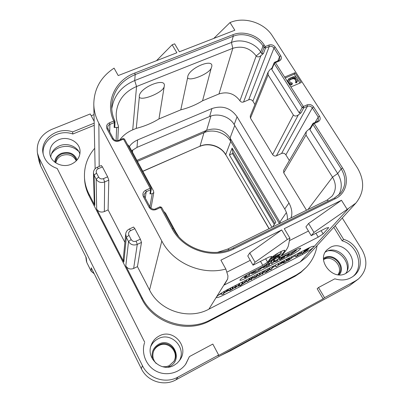 <?xml version="1.0" encoding="UTF-8"?>
<svg xmlns="http://www.w3.org/2000/svg" width="403" height="403" viewBox="0 0 403 403"><rect width="100%" height="100%" fill="white"/><g stroke="black" fill="none" stroke-linecap="round" stroke-linejoin="round"><path stroke-width="0.6" d="M94.201 273.743L91.169 271.274L91.249 267.794L141.347 368.695C147.266 381.339 163.986 386.699 175.985 379.817L349.381 285.757L358.358 279.037C366.916 270.927 368.146 261.179 362.055 249.795L342.258 217.993M39.131 158.067L40.638 165.86L38.975 160.973L37.434 153.08L39.131 158.067L142.425 365.637C148.511 378.603 165.683 384.114 178 377.062L218.653 355.038L217.882 355.874L323.146 298.835L317.166 288.739L318.521 287.525L324.541 297.686L355.532 280.896L358.358 279.037M40.638 165.86L86.187 257.598L86.781 262.368L86.358 260.963L86.826 262.514L91.128 271.138L94.136 273.607M345.709 273.461C354.444 262.449 338.203 244.52 326.153 251.618L325.302 252.107M79.895 154.052C77.673 146.521 67.402 142.375 59.513 145.821C54.37 148.123 51.443 151.83 50.738 156.948M179.275 360.917C186.987 347.708 170.973 331.301 157.986 338.863C154.787 340.56 152.394 343.069 150.813 346.384M94.151 121.298L90.237 113.953L51.629 129.439C40.92 134.446 36.189 142.324 37.434 153.08M94.01 114.638L91.204 115.767M318.521 287.525L334.817 278.811C342.016 281.022 348.348 280.035 353.809 275.859C366.277 266.504 359.562 243.619 343.603 239.362L335.195 225.735M185.556 364.383L189.405 356.595L185.843 363.995C179.36 373.148 166.313 376.417 156.309 371.239C146.259 366.136 141.126 353.577 144.496 342.882L144.36 343.346M94.231 125.298L72.807 134.018C58.601 128.617 41.066 140.395 43.247 154.374M353.013 276.473C364.498 266.761 357.562 244.964 342.142 240.828L333.79 227.272M159.104 336.037C155.382 338.021 152.762 341.019 151.241 345.023C145.644 358.312 161.699 372.715 174.071 365.314L177.436 362.922L180.096 359.753C189.506 346.444 172.952 327.977 159.104 336.037M71.266 164.222C77.205 161.386 80.142 157.004 80.071 151.075C79.799 141.967 67.936 135.675 58.747 139.735C52.289 142.778 49.337 147.548 49.896 154.047C50.939 162.686 62.515 168.207 71.266 164.222M330.248 247.427L327.075 249.779C315.881 260.006 332.757 281.274 346.001 273.31L348.182 271.824C360.791 262.005 343.94 239.422 330.248 247.427M317.101 245.553C315.685 253.875 312.088 261.124 306.305 267.29L300.774 272.493L295.112 276.246L209.938 320.813C186.71 333.739 153.422 323.035 141.796 298.835L89.098 195.903C86.423 190.634 84.917 185.133 84.58 179.411L84.479 177.542C84.046 166.494 87.456 156.737 94.71 148.264M189.405 356.595L212.814 344.071L218.653 355.038M94.191 123.167L72.631 131.917C57.926 126.295 39.902 139.03 43.035 153.377C44.647 160.706 49.373 165.744 57.211 168.489L144.712 342.218M324.541 297.686L323.146 298.835M342.142 240.828L343.603 239.362M72.807 134.018L72.631 131.917M306.305 267.29L301.248 271.778L296.326 274.962L210.643 319.76C187.274 332.762 153.765 321.987 142.058 297.641L125.801 265.909C127.696 268.826 130.31 269.672 133.655 268.448L137.453 266.625L149.553 290.014C159.759 310.985 188.649 320.289 208.89 309.166L300.2 261.935L306.633 257.023L355.894 203.057C364.357 192.422 364.846 180.675 357.37 167.824L272.332 35.802C264.368 22.936 244.948 16.538 230.969 22.195L230.027 22.558L234.838 30.24L179.375 51.796L174.65 43.826L172.152 44.783L176.877 52.768L118.21 75.568L114.074 68.137C100.78 76.948 94.02 88.987 93.793 104.261C93.949 110.805 95.637 117.122 98.851 123.207L161.81 241.014C173.094 263.073 201.827 275.702 225.841 269.048L220.894 260.152L281.692 229.957L287.324 239.473L289.913 238.173L284.276 228.672L341.477 200.266L347.19 209.374L355.894 203.057M302.3 254.6L224.098 294.805C219.711 297.011 217.136 297.923 216.366 297.53L216.446 297.016C217.993 295.157 221.69 292.674 227.534 289.566L307.716 248.48C311.237 246.707 313.302 245.971 313.922 246.268L313.539 247.185C311.338 249.316 307.59 251.789 302.3 254.6L301.253 252.837L301.701 252.6M287.324 239.473L255.059 262.237L253.008 265.169L269.002 257.064L271.934 256.409L267.597 262.146L262.811 265.365L224.259 285.007L227.72 278.896L227.952 275.854L225.841 269.048M290.911 86.937L301.237 82.524L294.931 72.726L284.624 77.074L303.373 106.503L303.666 107.969L307.439 106.301C309.378 105.677 311.005 106.211 312.325 107.903L318.229 117.112L318.39 120.316L317.378 121.293M255.059 262.237L249.744 252.928L281.692 229.957M249.744 252.928L247.774 255.97L253.008 265.169M250.268 260.353L226.844 272.156M347.19 209.374L313.992 232.42L311.237 235.654L326.334 228.002L328.747 227.589L323.115 233.886L318.249 237.125L281.788 255.698L284.75 251.991C286.85 249.361 288.095 247.135 288.477 245.306L289.913 238.173M278.896 255.482L279.838 257.099L279.707 257.527C280.075 257.713 281.249 257.31 283.223 256.323L295.681 249.966C298.507 248.55 300.18 247.971 300.688 248.228C300.406 249.462 297.394 251.643 291.656 254.767L291.168 253.94M279.838 257.099L284.694 250.978L284.301 250.308M245.17 277.476L245.639 278.307C242.41 279.924 240.505 280.579 239.921 280.276C240.143 279.098 243.09 276.972 248.757 273.899L261.643 267.33C264.58 265.773 266.549 264.449 267.562 263.355L272.111 257.371C273.501 255.27 284.311 249.341 284.876 250.364L284.694 250.978M245.639 278.307L291.656 254.767M260.514 261.366L262.811 265.365M265.642 258.766L267.597 262.146M313.992 232.42L308.592 223.499L341.477 200.266M308.592 223.499L305.917 226.834L311.237 235.654M308.451 231.04L289.419 240.631M315.922 233.282L318.249 237.125M321.136 230.637L323.115 233.886M308.723 248.409L310.436 247.18M230.209 289.273L230.884 288.931M246.278 281.032L246.747 280.795M252.308 277.939L253.17 277.496M263.512 272.191L264.383 271.748M269.536 269.103L270 268.866M272.771 267.446L275.592 266M283.868 261.754L284.548 261.401M291.843 257.663L295.323 255.875M300.134 253.406L301.253 252.837M218.668 294.961L221.474 293.732M239.856 283.249L239.437 283.853M238.808 285.017L236.339 286.629L235.307 286.81L232.813 288.447L233.13 287.974L232.612 288.231L231.403 289.868L235.065 287.047L235.674 286.845L234.924 288.039L238.571 285.248L239.211 285.032L238.46 286.206L239.155 285.833L239.886 284.659L238.808 285.017L238.274 284.06M232.063 287.243L232.612 288.231M232.355 287.092L232.894 288.069M229.74 288.432L230.702 290.17L227.891 289.913L221.977 294.653L225 292.432L228.768 290.467L229.932 290.588L230.702 290.17M229.715 288.447L230.662 290.16M221.192 293.218L221.977 294.653M221.302 293.142L222.078 294.563M224.108 291.434L224.678 292.472M227.373 289.646L227.624 290.095M227.66 289.5L227.891 289.913M227.816 289.419L228.053 289.853M228.607 290.427L225.393 292.11L227.645 290.286L228.607 290.427M246.354 281.501L245.205 281.737L242.44 283.556L242.843 282.977L242.138 283.364L240.349 285.893L241.704 284.583L246.354 281.501M245.639 281.873L241.931 284.291L245.548 281.712M251.638 279.42L252.238 278.186L248.722 280.302L249.714 278.68L247.266 281.722L251.099 278.805L251.774 278.584L250.953 279.788L251.638 279.42M249.029 278.549L249.266 278.972M249.22 278.453L249.442 278.841M249.502 278.307L249.714 278.68M256.615 276.377L256.776 276.66L254.308 277.858L257.94 275.415L254.938 276.932L253.603 278.261L256.776 276.66M256.842 276.231L257.023 276.554M256.414 276.498L256.575 276.78M257.235 275.788L254.575 277.435L257.205 275.728M262.801 273.692L263.461 272.448L259.96 274.544L260.167 274.075L258.459 275.979L262.328 273.063L262.998 272.826L262.121 274.06L262.801 273.692M269.607 269.713L269.491 269.406L268.04 270.02L264.806 272.478L266.454 271.889L269.607 269.713M268.922 270.065L265.512 272.085L267.889 270.206L269.038 269.793L268.922 270.065L268.781 269.809M271.224 269.38L273.506 266.509L272.801 266.897L270.529 269.748L271.224 269.38M272.781 266.378L272.997 266.761M273.058 266.237L273.269 266.61M284.347 262.59L283.385 260.942L284.372 262.615L282.463 261.94L276.095 266.867L279.259 264.59L282.846 262.716L283.631 263.013L284.372 262.615M275.118 265.184L276.095 266.867M275.249 265.114L276.206 266.771M278.377 263.512L279.007 264.6M281.934 261.688L282.186 262.121M282.226 261.537L282.463 261.94M282.362 261.471L282.604 261.885M282.75 262.65L279.682 264.252L282.12 262.353L282.75 262.65M288.19 259.134L287.188 259.683L288.19 259.134M285.747 261.91L287.168 260.207L285.072 262.272L285.747 261.91M291.888 257.885L289.006 259.305L287.576 261.013L291.888 257.885M300.547 254.263L296.663 256.243L298.799 253.583L295.827 256.731L300.547 254.263M294.845 255.074L295.827 256.731M294.951 255.018L295.923 256.666M299.348 252.767L300.275 254.323M307.801 250.177L306.708 250.344L308.769 248.893L308.572 248.686L304.905 250.48L302.225 253.482L307.801 250.177M308.073 249.245L304.285 251.543L305.318 250.369L307.983 249.099M307.071 250.555L303.016 252.983L304.094 251.759L306.975 250.399M280.886 252.389L281.264 251.905M249.14 274.045L251.22 272.982M261.663 267.657L262.479 267.239M269.103 263.859L271.083 262.847M277.435 259.608L279.062 258.776M285.566 255.462L286.08 255.2M278.705 256.661L279.541 258.091L273.617 261.97L274.65 260.63L273.924 261.018L271.687 263.889L273.526 262.081L277.793 260.771L274.347 261.612L279.833 258.011L278.997 256.58L278.07 257.064M276.262 258.252L274.1 259.678M272.73 260.051L271.375 261.804M272.856 256.605L272.383 257.421L273.043 257.366L281.354 253.185L275.864 255.94L273.083 257.003L273.209 256.64C273.768 255.925 275.153 255.008 277.35 253.89L274.307 255.472M280.755 252.162L281.354 253.185M268.766 262.071L277.808 257.467L270.282 261.149L280.412 254.434L271.118 259.139L278.8 255.391L268.766 262.071M280.095 253.945L280.382 254.439M243.916 276.685L244.556 277.778L249.316 275.294L245.397 277.229L247.125 274.77M244.011 276.624L244.515 277.753M246.339 275.214L244.606 277.682M248.636 273.964L249.311 275.158M254.887 270.771L251.603 273.667L255.225 272.357L259.3 270.025L261.547 268.166L261.693 267.708L260.509 267.904M258.388 268.987L260.419 268.161L260.902 268.161L260.771 268.564L258.877 270.141L255.431 272.121L252.903 273.204L252.404 273.209L252.52 272.816L256.943 269.728M268.947 263.592L269.662 264.826L264.378 267.33L263.622 267.401L263.723 267.068L265.612 265.532L271.441 262.293L265.154 265.673L262.832 267.854L266.892 266.398L269.662 264.826M268.927 263.602L269.617 264.796M271.632 262.242L270.902 260.983L271.612 262.237M278.916 256.58L279.541 258.091M279.128 258.484L279.899 259.739L284.699 257.164L280.579 259.255L281.621 257.965L285.677 255.799L281.803 257.739L282.72 256.6L284.523 255.658M281.924 256.953L279.823 259.678M284.055 256.681L284.387 257.245M285.929 254.943L286.689 256.243L289.067 255.069L292.588 253.114L296.25 250.414L296.406 250.011L294.961 250.334M288.704 253.522L286.689 256.243M292.78 251.447L294.729 250.611L295.626 250.454L295.49 250.812L289.092 254.933L287.556 255.688L289.777 252.993L290.649 252.535M137.453 266.625L141.483 242.415L140.37 239.155L134.859 228.662L130.637 230.612C128.723 231.73 128.164 233.297 128.955 235.302L126.341 237.352L128.527 241.563C130.637 244.777 133.554 245.719 137.272 244.394L141.483 242.415M133.564 227.045L134.859 228.662M101.319 165.537L102.433 166.918L98.272 168.696C96.377 169.723 95.803 171.184 96.544 173.073L98.619 177.058C99.763 178.791 101.38 179.315 103.465 178.635L104.644 181.954L104.347 211.57L108.095 209.887L124.895 242.354M108.095 209.887L108.8 180.146L107.636 176.826L102.433 166.918M123.837 262.081L123.268 259.094L125.701 234.067L126.341 237.352L123.837 262.081L96.685 209.086C98.493 211.857 101.047 212.688 104.347 211.57M96.544 173.073L94.075 175.214L94.821 205.449L89.018 194.125C86.328 188.821 84.811 183.294 84.479 177.542M94.821 205.449L94.277 203.324L93.471 172.892L94.075 175.214L96.141 179.194L96.685 209.086M213.781 38.421L230.027 22.558M156.485 60.692L172.152 44.783M114.825 121.011C112.628 116.129 111.591 111.122 111.717 105.999C111.586 111.132 112.644 116.16 114.885 121.081L115.006 121.646L114.885 121.081L113.812 121.036C104.83 102.407 115.062 80.283 134.733 73.064L232.924 34.723C243.477 30.376 258.212 35.222 264.187 44.995L265.179 46.557L268.922 45.05C271.436 44.315 273.516 44.995 275.163 47.101L280.735 55.785C281.929 58.108 281.405 59.871 279.168 61.075L275.415 62.621L274.231 63.609L302.134 107.465L303.373 106.503L307.151 104.84C309.7 104.014 311.841 104.715 313.574 106.941L319.488 116.155C320.763 118.618 320.274 120.512 318.022 121.832L314.229 123.545L342.54 167.975C349.733 178.761 346.504 193.445 335.361 198.674L234.017 248.767C213.147 259.754 182.962 249.991 172.086 228.687L160.59 207.49L156.137 209.53C153.15 210.562 150.787 209.797 149.055 207.233L143.403 196.709C142.259 193.919 143.035 191.757 145.725 190.231L150.163 188.246L123.53 139.121L119.142 140.959C116.205 141.881 113.913 141.136 112.276 138.723L106.976 128.849C105.918 126.235 106.714 124.235 109.374 122.85L113.812 121.036L114.321 122.557L114.15 127.484L117.827 127.514L118.391 126.809L118.255 125.509C116.739 121.6 116.059 117.626 116.21 113.581C117.318 100.936 124.099 91.914 136.552 86.509L232.818 48.289C242.339 45.514 250.127 48.073 256.192 55.967C257.512 57.276 259.079 57.171 260.902 55.644L263.431 53.503L261.738 53.624L264.01 47.549L265.501 48.038L269.234 46.531C271.148 45.967 272.73 46.491 273.985 48.093L279.551 56.773L279.848 59.367L278.483 60.641M114.15 127.484L114.805 127.041L115.006 121.646L114.321 122.557L109.888 124.376L109.712 131.947M111.717 105.999C112.855 91.279 120.683 80.812 135.201 74.59L233.277 36.22C243.311 32.069 257.341 36.683 263.023 45.992L264.01 47.549L265.179 46.557L265.501 48.038L263.431 53.503M284.624 77.074L275.415 62.621L274.735 62.188M271.793 69.502L274.231 63.609L274.136 62.803L271.788 68.495L271.793 69.502L299.248 112.855L302.134 107.465L303.666 107.969L301.041 112.82L299.248 112.855M318.022 121.832L317.257 121.308L312.919 123.494L312.97 124.497L314.229 123.545L313.474 123.011L312.919 123.494L309.998 128.446L309.902 129.68L337.674 173.542C342.092 181.007 342.424 188.231 338.671 195.218M161.608 207.419L160.59 207.49L159.926 206.875M124.587 139.196L151.17 188.11L151.306 188.916L151.17 188.11L150.163 188.246L150.646 189.748L149.956 193.858L152.178 193.767L153.805 192.528L153.437 190.826L129.318 146.4L127.489 144.47M149.956 193.858L150.546 193.4L151.306 188.916L150.646 189.748L146.218 191.732L145.241 198.064M119.142 140.959L118.648 140.365L123.031 138.531L124.557 139.065L123.53 139.121L123.006 138.541M111.762 108.825C113.848 95.582 121.494 86.156 134.708 80.55L231.433 42.446C241.342 38.33 255.175 42.879 260.766 52.083L261.738 53.624M254.938 104.503L252.883 101.163C251.799 99.722 250.409 99.269 248.716 99.798L243.578 101.984C242.087 102.448 240.863 102.05 239.916 100.785C234.541 93.577 227.569 91.295 218.995 93.939L202.563 100.78L211.172 68.288C208.779 73.976 189.46 81.809 187.622 77.769L187.712 76.741C189.118 67.644 214.829 57.433 211.6 67.14L211.172 68.288M289.364 160.535L285.863 154.838C284.725 153.321 283.299 152.858 281.586 153.442L276.403 155.82C274.891 156.334 273.642 155.926 272.65 154.596L293.364 114.991L268.131 74.918L268.101 72.127L269.849 69.795L271.985 68.021M301.041 112.82L298.361 114.895C296.427 116.371 294.759 116.407 293.364 114.991M217.56 252.298L227.907 248.978L327.04 200.12L332.107 196.09C336.278 190.271 336.419 183.964 332.525 177.169L306.008 135.065L306.265 131.63L310.209 128.089M178.554 236.38L175.854 232.108L165.628 213.283L163.769 211.338M202.563 100.78C195.994 104.825 188.735 107.843 180.791 109.843L158.953 118.935C152.077 123.132 144.511 126.28 136.264 128.381L132.723 129.857C127.403 132.098 123.096 135.443 119.797 139.886M272.65 154.596L250.449 118.099L250.243 116.059L268.101 72.127M306.497 210.24L283.737 172.827L283.652 170.308L306.265 131.63M290.976 217.892C292.593 213.635 291.933 208.678 288.996 203.016L284.73 208.991L234.183 124.552C229.604 116.558 217.988 112.754 209.595 116.517L137.01 147.382L131.7 150.793M129.423 146.596C130.995 143.982 133.715 141.765 137.584 139.942L211.953 108.568C222.315 105.148 230.687 107.883 237.06 116.774L288.996 203.016M180.791 109.843L187.622 77.769M163.956 87.29C161.885 92.957 141.695 101.138 139.322 97.204L139.277 96.211C139.559 87.37 166.494 76.671 164.268 86.166L158.953 118.935M139.322 97.204L136.264 128.381M287.384 219.665C287.606 215.927 286.719 212.371 284.73 208.991M136.914 160.394L206.633 130.33C216.275 127.227 224.083 129.776 230.063 137.977L280.468 223.071M137.463 161.401L203.978 132.678C213.137 128.517 225.761 132.642 230.728 141.408L279.405 223.6M306.32 309.116L294.87 315.826L230.662 350.67L221.116 355.335M301.822 311.559L295.731 314.859M225.982 352.696L295.817 315.01M337.956 274.75C343.814 266.816 332.324 254.439 323.866 259.451L323.549 259.623M338.293 274.786C345.754 267.27 334.011 253.024 324.909 258.404L323.533 259.295M76.303 160.827C73.301 155.311 68.52 153.528 61.961 155.482C58.516 157.024 56.465 159.497 55.8 162.903M76.57 160.55C74.016 154.148 69.084 151.951 61.775 153.956C57.805 155.785 55.71 158.691 55.478 162.681M162.565 366.73L166.132 366.685L169.053 365.753L173.945 361.3C180.171 351.92 168.61 339.361 159.044 344.968C156.555 346.303 154.767 348.298 153.674 350.942C152.052 355.597 152.873 359.768 156.142 363.446M153.543 351.275C154.656 348.802 156.389 346.928 158.752 345.663C168.122 340.172 179.567 352.232 173.753 361.602M271.944 227.277L229.413 154.928L232.078 148.113L275.843 222.164L272.645 226.929M229.413 154.928L232.476 153.558L232.919 152.445L232.078 148.113M232.919 152.445L274.896 223.574M232.476 153.558L274.292 224.476M294.931 72.726L294.24 74.187L285.213 78.001M299.953 83.073L297.605 79.421M296.386 77.522L294.24 74.187M296.19 80.877L295.454 82.172L295.973 82.973L296.779 82.459L297.711 80.469L297.474 79.033L296.704 77.829L295.394 76.857L293.449 76.666L288.961 78.56L287.49 81.567M289.359 84.504L290.87 84.978L291.853 84.731L292.402 83.582L291.883 82.776L290.644 82.625L289.349 80.953L289.289 79.784L290.291 78.852L292.981 77.708L294.492 77.578L295.631 78.288L296.568 80.101M289.198 80.388L292.432 78.867L293.938 78.736L295.072 79.441L295.968 81.114M295.973 82.973L296.532 81.824L297.338 81.305M296.014 81.018L296.532 81.824M295.842 80.645L296.401 79.492M295.072 79.441L295.631 78.288M294.553 78.988L295.107 77.829M293.938 78.736L294.492 77.578M293.233 78.701L293.782 77.542M292.432 78.867L292.981 77.708M289.747 80.006L290.291 78.852M289.198 80.268L289.656 79.29M290.87 84.978L291.414 83.834L292.402 83.582M289.807 84.751L290.351 83.602L291.414 83.834M289.178 84.217L289.646 83.219L290.351 83.602M288.664 83.416L289.037 82.62L289.646 83.219M287.893 82.207L288.266 81.411L289.037 82.62M287.551 81.668L288.019 80.665L288.266 81.411M287.5 81.129L288.034 79.975L288.019 80.665M288.412 79.134L288.034 79.975M142.425 365.637L141.347 368.695M355.532 280.896L349.381 285.757M178 377.062L175.985 379.817M295.459 275.43L294.25 276.71M348.167 208.885L300.2 261.935M208.89 309.166L227.72 278.896M161.81 241.014L149.553 290.014M224.098 294.805L223.474 293.666M239.105 283.636L239.674 284.649M238.092 285.52L238.465 286.19M234.924 288.039L234.536 287.349L234.924 288.029M230.43 288.08L231.408 289.853L230.42 288.085M231.841 287.359L232.405 288.377M233.13 287.974L232.576 286.981L233.12 287.969M234.773 285.853L235.307 286.81M235.604 285.43L236.168 286.442M223.534 291.772L224.103 292.815M223.791 291.616L224.355 292.643M244.671 280.785L245.205 281.737M239.81 284.896L240.354 285.873M241.578 282.367L242.138 283.364M242.032 282.135L242.566 283.092M242.289 282.004L242.833 282.977L242.294 281.999M244.163 282.458L244.419 282.916M242.354 283.757L242.535 284.09M250.585 279.108L250.958 279.773M247.266 281.722L246.278 279.959L247.271 281.707M249.744 278.181L249.966 278.569M249.704 278.957L249.956 279.405M250.832 277.627L251.356 278.559M251.674 277.193L252.238 278.186M252.888 276.574L253.699 277.999M254.318 275.838L254.938 276.932M256.303 274.821L256.842 275.763M257.235 274.342L257.799 275.34M255.26 277.173L255.416 277.45M261.759 273.39L262.126 274.04M257.467 274.226L258.459 275.974L257.462 274.226M259.109 273.385L259.678 274.378M259.623 273.123L260.167 274.075M259.804 273.027L260.353 273.995L259.819 273.022M262.061 271.874L262.595 272.811M262.887 271.446L263.461 272.448M268.892 268.373L269.491 269.406M264.121 270.816L264.907 272.196M265.517 270.101L266.131 271.174M267.506 269.083L268.04 270.02M267.652 270.332L267.965 270.876M266.333 271.189L266.625 271.693M273.269 266.131L273.491 266.509M270.524 269.768L269.531 268.045L270.529 269.748M272.569 266.489L272.801 266.897M277.793 263.809L278.443 264.932M278.07 263.668L278.7 264.761M287.873 258.645L288.14 259.099M287.898 258.635L288.165 259.089M287.178 259.003L287.44 259.456M287.571 258.802L287.828 259.23M286.614 259.29L287.148 260.207M284.085 260.585L285.072 262.272L284.075 260.59M285.903 259.653L286.462 260.61M286.332 259.436L286.865 260.348M291.208 256.938L291.752 257.865M287.148 260.242L287.586 260.993M288.447 258.353L289.006 259.305M288.951 258.091L289.485 259.008M289.132 258.001L289.676 258.922L289.147 257.991M299.52 252.676L300.442 254.233M298.064 253.427L298.331 253.875M298.558 253.17L298.799 253.583M298.754 253.069L299.001 253.492M301.253 251.789L302.24 253.447M304.22 250.268L304.502 250.737M304.648 250.051L304.905 250.48M306.502 249.099L306.748 249.507M308.28 248.193L308.572 248.686M306.592 249.704L306.859 250.142M305.207 250.495L305.469 250.928M305.363 251.099L305.65 251.583M304.013 251.85L304.3 252.328M303.56 252.369L303.711 252.626M275.32 255.003L275.864 255.94M280.594 252.243L281.178 253.24M270.967 258.877L271.118 259.139M279.974 254.006L280.256 254.495M277.471 256.419L277.949 257.245M248.822 273.869L249.497 275.063M251.361 272.574L251.734 273.229M258.258 269.053L258.877 270.141M260.529 268.141L260.771 268.564M254.787 270.987L255.431 272.121M252.616 272.695L252.903 273.204M262.585 266.831L262.947 267.466M264.993 265.391L265.154 265.673M268.393 262.257L269.058 263.406M270.735 261.068L271.441 262.293M264.036 266.731L264.378 267.33M266.393 265.028L267.058 266.182M268.282 263.94L268.972 265.129M268.71 263.713L269.39 264.887M278.005 260.59L277.425 259.597L277.974 260.59M270.992 262.66L271.693 263.874M273.219 259.804L273.924 261.018M273.657 259.577L274.337 260.751M273.929 259.441L274.619 260.63M278.332 256.887L279.168 258.318M275.808 260.655L276.07 261.099M284.261 256.575L284.589 257.134M278.977 258.585L279.687 259.804M285.077 255.376L285.369 255.865M285.248 255.29L285.536 255.779M284.155 256.63L284.483 257.19M291.787 251.956L292.447 253.069M295.273 250.449L295.49 250.812M288.714 254.283L289.092 254.933M98.851 123.207L99.188 166.444M128.955 235.302L131.156 239.523C132.36 241.352 134.023 241.891 136.143 241.135L137.272 244.394L133.655 268.448M136.143 241.135L140.37 239.155M131.156 239.523L128.527 241.563L125.801 265.909M130.637 230.612L129.358 228.985M142.058 297.641L141.796 298.835M89.018 194.125L89.098 195.903M210.643 319.76L209.938 320.813M98.272 168.696L97.173 167.305M103.465 178.635L107.636 176.826M98.619 177.058L96.141 179.194C98.151 182.232 100.982 183.153 104.644 181.954L108.8 180.146M109.374 122.85L109.888 124.376C108.503 125.006 107.772 126.008 107.682 127.393L107.974 128.764M134.733 73.064L135.201 74.59L134.708 80.55L136.552 86.509L132.723 129.857M232.924 34.723L233.277 36.22L231.433 42.446L232.818 48.289L218.995 93.939M264.187 44.995L263.023 45.992L260.766 52.083L256.192 55.967L239.916 100.785M268.922 45.05L269.234 46.531L248.716 99.798M275.163 47.101L273.985 48.093L252.883 101.163M280.735 55.785L279.551 56.773L277.818 60.918M279.168 61.075L278.533 60.621L274.786 62.168L274.136 62.803M307.151 104.84L307.439 106.301L281.586 153.442M313.574 106.941L312.325 107.903L285.863 154.838M319.488 116.155L318.229 117.112L315.176 122.245M318.39 120.316L317.211 121.328M309.902 129.68L312.97 124.497L341.225 168.907C346.283 177.652 346.086 185.743 340.636 193.188L334.555 198.009M342.54 167.975L341.225 168.907L337.674 173.542L332.525 177.169L307.998 209.505M335.361 198.674L334.374 198.1M234.017 248.767L233.191 248.057M172.086 228.687L173.083 228.572M156.137 209.53L155.482 208.91M149.055 207.233L150.092 207.162M143.403 196.709L144.455 196.664M144.38 196.518L144.062 194.488L146.218 191.732L145.725 190.231M112.276 138.723L113.329 138.677L114.205 139.74C115.631 140.712 117.112 140.919 118.648 140.365L118.623 140.375M106.976 128.849L108.034 128.819L113.359 138.798M107.682 127.393L108.064 128.945M116.633 127.706L116.089 140.617M243.578 101.984L260.902 55.644M276.403 155.82L298.361 114.895M175.854 232.108L175.32 232.173M152.178 193.767L149.901 206.734M227.907 248.978L228.909 249.85M327.04 200.12L328.495 200.981M306.008 135.065L283.737 172.827M268.131 74.918L250.449 118.099M137.584 139.942L137.01 147.382M211.953 108.568L209.595 116.517M237.06 116.774L234.183 124.552M132.496 152.258L132.713 149.926M269.018 228.718L225.725 154.591C220.97 146.113 208.83 142.148 200.014 146.208L203.978 132.678L206.633 130.33L210.91 116.019M234.737 125.479L230.063 137.977L230.728 141.408L225.725 154.591L269.144 228.657M279.873 223.363L279.899 222.033L286.402 212.557M323.533 258.338L324.516 257.749C333.976 252.152 346.494 266.529 339.266 274.846M328.264 250.757C338.565 249.487 349.048 260.338 347.24 270.584M54.717 162.117C55.186 158.092 57.428 155.16 61.458 153.331C68.968 151.196 74.212 153.372 77.174 159.855M51.342 154.158C53.181 151.251 55.78 149.095 59.14 147.684C66.651 145.07 73.175 146.329 78.701 151.457M152.717 359.481C150.984 352.877 152.969 347.789 158.666 344.227C172.212 336.45 184.055 359.285 169.895 366.277L167.749 367.168M142.864 171.351L200.014 146.208L142.803 171.235M91.169 271.274L86.826 262.514M85.849 256.918L86.358 260.963M239.886 284.659L239.266 283.551M238.46 286.206L238.082 285.526M236.405 286.432L235.795 285.329M224.098 292.85L223.509 291.782M246.424 281.289L245.81 280.201M240.349 285.893L239.8 284.911M250.953 279.788L250.575 279.113M249.981 278.574L249.754 278.176M252.454 278.191L251.84 277.108M257.059 276.554L256.867 276.216M253.588 278.236L252.701 276.67M257.965 275.33L257.366 274.277M262.121 274.06L261.743 273.4M263.663 272.453L263.043 271.37M269.718 269.416L269.063 268.282M264.786 272.448L263.915 270.922M273.506 266.509L273.284 266.121M278.428 264.978L277.758 263.829M288.205 259.094L287.928 258.615M287.188 259.683L286.881 259.154M287.168 260.207L286.624 259.285M291.928 257.809L291.364 256.857M287.576 261.013L287.132 260.257M300.593 254.182L299.661 252.605M299.031 253.492L298.774 253.059M307.892 249.971L307.731 249.704M302.225 253.482L301.227 251.804M304.466 250.797L304.169 250.293M308.874 248.661L308.522 248.072M278.619 255.663L279.672 257.467M280.412 254.434L280.12 253.935M278.141 257.179L277.637 256.313M249.679 275.002L248.989 273.783M261.693 267.708L261.512 267.396M251.573 273.612L251.069 272.72M262.801 267.804L262.323 266.972M271.687 263.889L270.977 262.665M274.65 260.63L273.954 259.426M284.74 257.089L284.397 256.504M279.677 259.829L278.957 258.595M285.712 255.714L285.415 255.205M296.406 250.011L296.22 249.694M125.701 234.067C126.008 231.745 127.237 230.042 129.393 228.969L133.595 227.03M93.793 104.261L95.133 168.696M101.36 165.517L97.209 167.29C95.32 168.152 94.121 169.542 93.612 171.461L93.471 172.892M340.636 193.188L334.47 198.029L233.251 248.001C213.086 258.676 183.592 249.17 173.073 228.481L161.593 207.318L159.991 206.789L155.543 208.825C153.085 210.255 149.694 207.419 150.077 207.066L144.435 196.563L144.062 194.488M153.805 192.528L150.979 208.185M118.442 126.487L117.772 140.627M225.715 154.838C221.03 146.385 208.608 142.335 199.878 146.41"/></g></svg>
